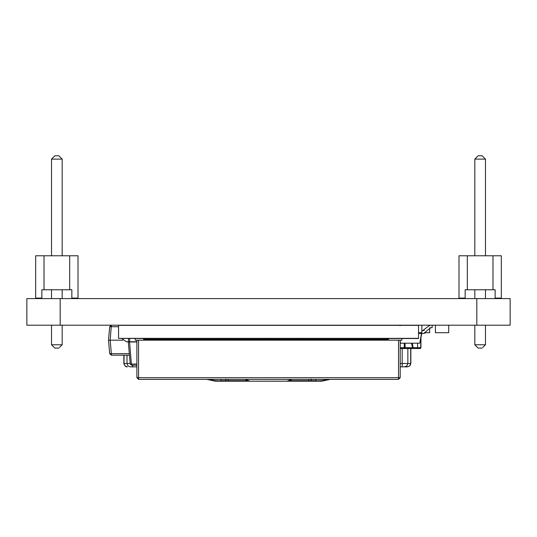 <?xml version="1.0" encoding="UTF-8"?>
<svg xmlns="http://www.w3.org/2000/svg" width="537" height="537" viewBox="0 0 537 537"><rect width="100%" height="100%" fill="white"/><g stroke="black" fill="none" stroke-linecap="round" stroke-linejoin="round"><path stroke-width="0.81" d="M26.85 298.606L510.15 298.606L510.15 325.194L26.85 325.194L26.85 298.606L26.85 325.194M59.513 347.432L62.178 344.767L62.178 325.194M58.848 348.097L54.848 348.097L51.512 344.767L51.512 325.194L51.512 344.767L51.512 325.194L51.512 344.767L51.512 325.194L51.512 344.767L51.512 325.194L51.512 344.767L51.512 325.194L51.512 344.767L51.512 325.194L51.512 344.767L51.512 325.194L51.512 344.767L51.512 325.194L51.512 344.767L51.512 325.194L51.512 344.767L51.512 325.194L51.512 344.767L51.512 325.194L51.512 344.767L51.512 325.194L51.512 344.767L51.512 325.194L51.512 344.767L51.512 325.194L51.512 344.767L51.512 325.194L51.512 344.767L62.178 344.767M54.183 347.432L54.848 348.097M58.848 155.777L54.848 155.777L51.512 159.113L54.848 155.777L58.848 155.777L62.178 159.113L51.512 159.113L51.512 255.773L51.512 159.113L54.848 155.777L58.848 155.777L62.178 159.113L62.178 255.773L51.512 255.773L51.512 159.113L51.512 255.773L51.512 159.113L54.848 155.777L51.512 159.113L51.512 255.773L51.512 159.113L54.848 155.777L58.848 155.777L62.178 159.113L58.848 155.777L62.178 159.113L58.848 155.777L62.178 159.113L58.848 155.777L62.178 159.113L58.848 155.777L62.178 159.113L58.848 155.777L62.178 159.113L58.848 155.777L62.178 159.113L58.848 155.777L62.178 159.113L58.848 155.777L62.178 159.113L58.848 155.777L62.178 159.113L58.848 155.777L62.178 159.113L58.848 155.777L62.178 159.113L58.848 155.777L62.178 159.113L58.848 155.777L62.178 159.113L58.848 155.777L54.848 155.777L51.512 159.113L51.512 255.773L51.512 159.113L54.848 155.777L51.512 159.113L51.512 255.773L51.512 159.113L54.848 155.777L58.848 155.777L54.848 155.777L51.512 159.113L51.512 255.773L51.512 159.113L54.848 155.777L51.512 159.113L51.512 255.773L51.512 159.113L54.848 155.777L58.848 155.777L54.848 155.777L51.512 159.113L51.512 255.773L51.512 159.113L54.848 155.777L51.512 159.113L51.512 255.773L51.512 159.113L54.848 155.777L58.848 155.777L54.848 155.777L51.512 159.113L51.512 255.773L51.512 159.113L54.848 155.777L51.512 159.113L51.512 255.773L51.512 159.113L54.848 155.777L58.848 155.777L54.848 155.777L51.512 159.113L51.512 255.773L51.512 159.113L54.848 155.777L51.512 159.113L51.512 255.773L51.512 159.113L54.848 155.777L58.848 155.777L54.848 155.777L51.512 159.113L51.512 255.773L51.512 159.113L54.848 155.777L51.512 159.113L51.512 255.773L35.684 255.773L35.684 298.102L35.684 255.773L35.684 298.102L35.684 255.773L35.684 298.102L35.684 255.773L35.684 298.102L35.684 255.773L35.684 298.102L35.684 255.773L35.684 298.102L35.684 255.773L35.684 298.102L35.684 255.773L35.684 298.102L35.684 255.773L35.684 298.102L35.684 255.773L35.684 298.102L35.684 255.773L35.684 298.102L35.684 255.773L35.684 298.102L35.684 255.773L35.684 298.102L35.684 255.773L35.684 298.102L35.684 255.773L44.014 255.773L35.684 255.773L44.014 255.773L35.684 255.773L44.014 255.773L35.684 255.773L44.014 255.773L35.684 255.773L44.014 255.773L35.684 255.773L44.014 255.773L35.684 255.773L44.014 255.773L35.684 255.773L44.014 255.773L35.684 255.773L44.014 255.773L35.684 255.773L44.014 255.773L35.684 255.773L44.014 255.773L35.684 255.773L44.014 255.773L35.684 255.773L44.014 255.773L35.684 255.773L44.014 255.773L35.684 255.773L44.014 255.773L44.014 289.772L69.676 289.772L69.676 255.773L44.014 255.773M51.512 298.606L51.512 289.772L51.512 298.606M62.178 298.606L62.178 289.772M51.512 159.113L54.848 155.777M71.844 298.102L71.844 289.772L71.844 298.102L71.844 289.772L71.844 298.102L71.844 289.772L71.844 298.102L71.844 289.772L71.844 298.102L71.844 289.772L71.844 298.102L71.844 289.772L71.844 298.102L71.844 289.772L71.844 298.102L71.844 289.772L71.844 298.102L71.844 289.772L71.844 298.102L71.844 289.772L71.844 298.102L71.844 289.772L71.844 298.102L71.844 289.772L71.844 298.102L71.844 289.772L71.844 298.102L71.844 289.772L71.844 298.102L71.844 289.772L71.844 298.102L78.013 298.102L78.013 255.773L62.178 255.773M44.014 289.772L41.846 289.772L41.846 298.102L35.684 298.102L35.684 255.773L35.684 298.102M69.676 289.772L71.844 289.772M69.676 255.773L78.013 255.773M482.817 347.432L485.482 344.767L485.482 325.194M482.152 348.097L478.152 348.097L474.815 344.767L474.815 325.194L474.815 344.767L474.815 325.194L474.815 344.767L474.815 325.194L474.815 344.767L474.815 325.194L474.815 344.767L474.815 325.194L474.815 344.767L474.815 325.194L474.815 344.767L474.815 325.194L474.815 344.767L474.815 325.194L474.815 344.767L474.815 325.194L474.815 344.767L474.815 325.194L474.815 344.767L474.815 325.194L474.815 344.767L474.815 325.194L474.815 344.767L474.815 325.194L474.815 344.767L474.815 325.194L474.815 344.767L474.815 325.194L474.815 344.767L485.482 344.767M477.487 347.432L478.152 348.097M482.152 155.777L478.152 155.777L474.815 159.113L478.152 155.777L482.152 155.777L485.482 159.113L474.815 159.113L474.815 255.773L474.815 159.113L478.152 155.777L482.152 155.777L485.482 159.113L485.482 255.773L474.815 255.773L474.815 159.113L474.815 255.773L474.815 159.113L478.152 155.777L474.815 159.113L474.815 255.773L474.815 159.113L478.152 155.777L482.152 155.777L485.482 159.113L482.152 155.777L485.482 159.113L482.152 155.777L485.482 159.113L482.152 155.777L485.482 159.113L482.152 155.777L485.482 159.113L482.152 155.777L485.482 159.113L482.152 155.777L485.482 159.113L482.152 155.777L485.482 159.113L482.152 155.777L485.482 159.113L482.152 155.777L485.482 159.113L482.152 155.777L485.482 159.113L482.152 155.777L485.482 159.113L482.152 155.777L485.482 159.113L482.152 155.777L485.482 159.113L482.152 155.777L478.152 155.777L474.815 159.113L474.815 255.773L474.815 159.113L478.152 155.777L474.815 159.113L474.815 255.773L474.815 159.113L478.152 155.777L482.152 155.777L478.152 155.777L474.815 159.113L474.815 255.773L474.815 159.113L478.152 155.777L474.815 159.113L474.815 255.773L474.815 159.113L478.152 155.777L482.152 155.777L478.152 155.777L474.815 159.113L474.815 255.773L474.815 159.113L478.152 155.777L474.815 159.113L474.815 255.773L474.815 159.113L478.152 155.777L482.152 155.777L478.152 155.777L474.815 159.113L474.815 255.773L474.815 159.113L478.152 155.777L474.815 159.113L474.815 255.773L474.815 159.113L478.152 155.777L482.152 155.777L478.152 155.777L474.815 159.113L474.815 255.773L474.815 159.113L478.152 155.777L474.815 159.113L474.815 255.773L474.815 159.113L478.152 155.777L482.152 155.777L478.152 155.777L474.815 159.113L474.815 255.773L474.815 159.113L478.152 155.777L474.815 159.113L474.815 255.773L458.987 255.773L458.987 298.102L458.987 255.773L458.987 298.102L458.987 255.773L458.987 298.102L458.987 255.773L458.987 298.102L458.987 255.773L458.987 298.102L458.987 255.773L458.987 298.102L458.987 255.773L458.987 298.102L458.987 255.773L458.987 298.102L458.987 255.773L458.987 298.102L458.987 255.773L458.987 298.102L458.987 255.773L458.987 298.102L458.987 255.773L458.987 298.102L458.987 255.773L458.987 298.102L458.987 255.773L458.987 298.102L458.987 255.773L467.318 255.773L458.987 255.773L467.318 255.773L458.987 255.773L467.318 255.773L458.987 255.773L467.318 255.773L458.987 255.773L467.318 255.773L458.987 255.773L467.318 255.773L458.987 255.773L467.318 255.773L458.987 255.773L467.318 255.773L458.987 255.773L467.318 255.773L458.987 255.773L467.318 255.773L458.987 255.773L467.318 255.773L458.987 255.773L467.318 255.773L458.987 255.773L467.318 255.773L458.987 255.773L467.318 255.773L458.987 255.773L467.318 255.773L467.318 289.772L492.986 289.772L492.986 255.773L467.318 255.773M474.815 298.606L474.815 289.772L474.815 298.606M485.482 298.606L485.482 289.772M474.815 159.113L478.152 155.777M495.148 298.102L495.148 289.772L495.148 298.102L495.148 289.772L495.148 298.102L495.148 289.772L495.148 298.102L495.148 289.772L495.148 298.102L495.148 289.772L495.148 298.102L495.148 289.772L495.148 298.102L495.148 289.772L495.148 298.102L495.148 289.772L495.148 298.102L495.148 289.772L495.148 298.102L495.148 289.772L495.148 298.102L495.148 289.772L495.148 298.102L495.148 289.772L495.148 298.102L495.148 289.772L495.148 298.102L495.148 289.772L495.148 298.102L495.148 289.772L495.148 298.102L501.316 298.102L501.316 255.773L485.482 255.773M467.318 289.772L465.149 289.772L465.149 298.102L458.987 298.102L458.987 255.773L458.987 298.102M492.986 289.772L495.148 289.772M492.986 255.773L501.316 255.773M121.785 338.525L126.464 341.747L129.551 341.968L131.484 365.187L136.881 365.187M162.671 325.194L120.449 325.194M201.966 325.194L203.134 325.194M149.38 325.194L165.799 325.194M129.833 338.525L129.551 341.968L136.881 341.968M136.881 341.747L128.303 341.747L128.585 338.525M128.303 341.968L130.236 364.046L136.881 364.046M130.236 364.046L131.484 365.187M143.694 325.194L148.293 325.194M130.108 366.852L136.881 366.852M127.262 366.852L124.987 365.878L124.04 363.522L124.04 355.192M448.724 325.69L448.724 332.692L435.386 332.692L435.386 325.194M448.724 332.188L448.724 332.692M421.867 325.69L421.867 332.692L418.531 332.692M421.867 332.188L421.867 332.692M429.674 325.194L429.674 325.69L429.674 325.194L121.469 325.194M335.122 325.194L331.678 325.194M432.137 325.194L432.137 327.691L429.674 327.818L429.674 332.692L425.995 332.692L423.706 333.457L418.531 333.457M429.674 332.188L429.674 332.692M400.045 325.194L400.045 325.69L400.045 325.194L400.045 325.69L400.045 325.194L391.037 325.194C387.808 325.194 387.808 325.194 391.037 325.194L371.282 325.194M388.144 325.194L386.707 325.194M430.741 327.691L423.706 333.457L430.741 327.691M421.867 330.96L424.337 330.255M429.741 325.194L422.317 330.96M421.639 332.692L419.753 343.19L421.807 333.235L418.531 333.235M421.807 333.457L419.753 343.19L400.528 343.19L400.199 341.619M109.689 353.668L111.347 355.192L111.347 353.668L109.689 353.668L108.508 340.19L109.689 326.711L111.347 325.194L110.172 340.19L111.347 353.668L129.33 353.668M109.689 326.711L118.549 326.711M108.508 340.19L122.839 340.19M129.464 355.192L111.347 355.192M413.081 348.278L412.396 343.19M404.274 343.19L404.274 347.687L405.106 348.278L405.106 347.687L404.274 347.687L405.106 348.52L412.497 348.52L413.309 347.52L412.497 347.687L412.497 348.52L420.102 348.52L420.941 347.687L420.941 337.565L420.693 348.278L420.941 347.687L413.329 347.687M404.515 348.278L405.106 348.278M420.102 348.52L420.693 348.278L420.102 348.52L420.693 348.278L420.941 346.855L420.941 347.687M400.199 348.52L405.106 348.52M400.199 366.852L407.449 366.852L409.744 365.878L410.691 363.522L410.691 348.52M409.469 348.52L402.179 348.52L402.179 363.522L400.199 363.522M398.535 379.357L398.535 377.686L400.199 377.686L400.199 340.19L400.199 377.686L398.535 379.357L138.553 379.357L136.881 377.686L136.881 340.19M401.864 338.525L401.864 340.19L135.217 340.19L135.217 338.525M388.533 338.525L418.531 338.525L418.531 325.355L118.549 325.355L416.638 325.194M143.554 339.189L193.548 339.189L192.716 340.022L144.386 340.022L143.554 339.189L143.554 338.357M301.042 340.022L300.203 339.189L388.533 339.189L387.701 340.022L192.716 340.022M224.379 340.022L223.546 339.189L223.546 338.357M269.373 340.022L270.212 339.189L270.212 338.357M193.548 338.357L193.548 339.189L300.203 339.189L300.203 338.357M388.533 339.189L388.533 338.357M418.531 338.357L118.549 338.357L118.549 325.194L132.72 325.194L118.758 325.194M118.549 338.357L143.554 338.525M418.531 325.194L404.368 325.194L418.531 325.194M415.611 325.194L418.33 325.194M118.549 325.194L132.72 325.194M248.342 381.008L245.087 379.357L250 381.196L287 381.189L291.913 379.357L288.644 381.008M287.295 381.189L321.663 381.189L330.315 379.357M311.165 379.008L311.165 380.686L311.661 381.189M206.685 379.357L215.337 381.189L225.339 381.189L225.835 380.686L225.835 379.008M227.997 381.189L215.337 380.686L208.007 379.357M287.181 381.189L308.983 381.189L287.181 381.189M328.993 379.357L321.663 380.686L308.983 381.189M225.339 381.189L249.718 381.189M261.445 381.223L252.477 381.189L261.445 381.223M265.882 381.223L262.62 381.223M262.62 381.189L265.882 381.189M276.642 381.223L271.467 381.223L276.642 381.189M281.945 381.189L277.213 381.189L281.945 381.223M268.883 381.223L270.708 381.189L268.883 381.223M476.816 298.606L476.816 325.194M60.184 298.606L60.184 325.194M132.659 365.187L132.659 366.852M130.189 363.522L127 363.522L127.947 365.878L130.229 366.852M132.538 365.878L132.538 366.852M124.027 363.522L127 363.522L127 355.192M412.497 348.52L413.067 347.567M417.605 348.52L417.605 343.19M411.55 343.19L412.497 347.687L405.106 347.687L405.106 343.19M402.179 366.852L402.179 363.522L407.852 363.522L406.905 365.878L404.609 366.852M407.852 348.52L407.852 363.522L410.691 363.522M404.274 347.687L400.199 347.687M138.553 379.357L138.553 377.686L136.881 377.686M138.553 340.19L138.553 377.686L398.535 377.686L398.535 340.19M321.663 380.686L321.663 381.189M288.664 380.686L288.664 381.189M316.165 379.357L316.165 380.686L308.661 380.686L308.661 381.189M308.661 379.357L308.661 380.686L289.698 380.686M215.337 381.189L215.337 380.686M228.339 381.189L228.339 379.357M248.336 381.189L248.336 380.686M247.302 380.686L220.835 380.686L220.835 379.357M127.195 366.852C125.88 367.093 124.772 365.986 123.859 363.522L123.859 355.192M407.523 366.852L409.879 365.878L410.852 363.522L410.852 348.52"/></g></svg>
